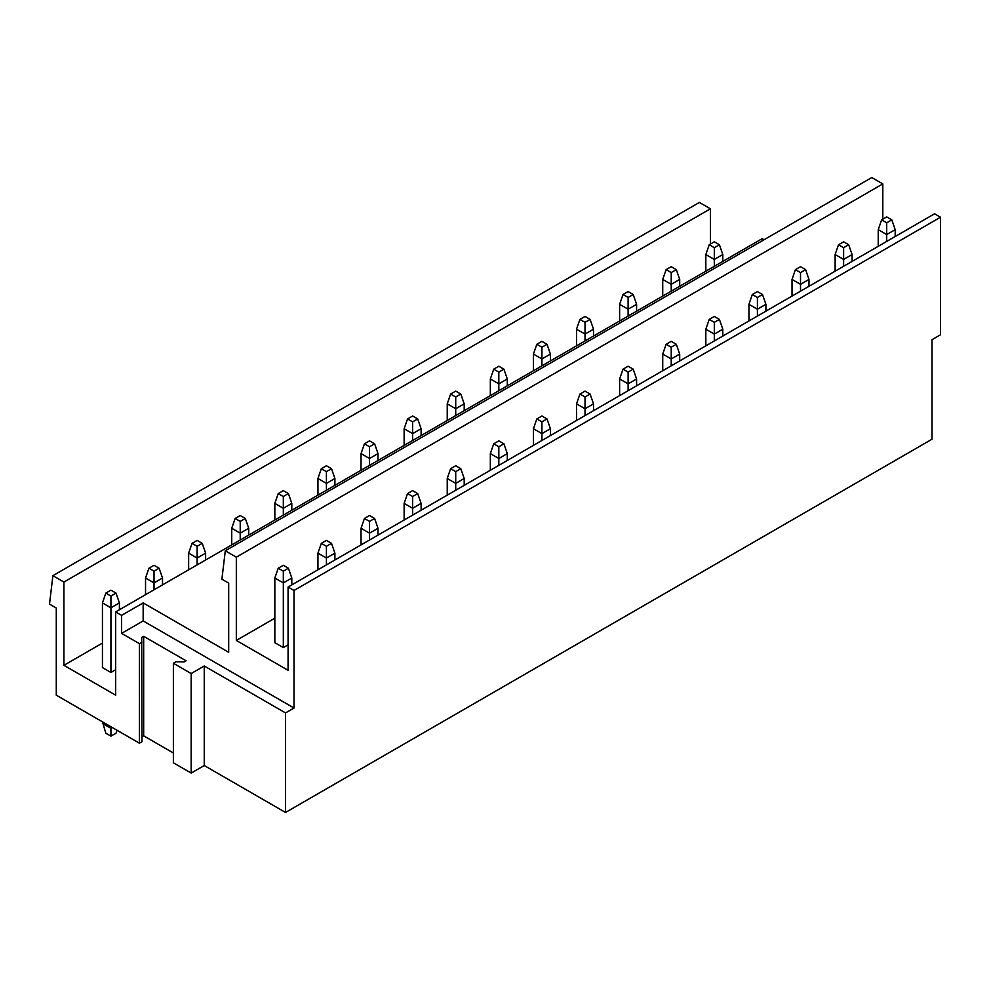 <?xml version="1.0" encoding="UTF-8"?>
<svg xmlns="http://www.w3.org/2000/svg" width="990" height="990" viewBox="0 0 990 990"><rect width="100%" height="100%" fill="white"/><g stroke="black" fill="none" stroke-linecap="round" stroke-linejoin="round"><path stroke-width="1.49" d="M102.44 643.079L63.917 665.317L115.682 695.19L115.682 611.919L121.609 615.347L143.166 602.91L228.69 652.286L228.69 583.122L221.896 579.2L225.287 550.787L236.325 557.16L236.325 640.431L274.836 618.193M764.033 239.753L762.164 238.677L115.682 611.919M119.406 609.766L119.406 602.91L110.93 607.811L102.44 602.91L102.44 667.569L110.93 672.47L115.682 669.723M121.609 615.347L121.609 633.377L139.429 643.661L139.429 743.193L56.282 695.19L56.282 608.009L49.5 604.086L52.891 575.673L699.385 202.43L710.412 208.791L710.412 244.06M710.412 208.791L63.917 582.046L63.917 665.317M52.891 575.673L63.917 582.046M225.287 550.787L871.782 177.544L882.808 183.905L882.808 219.174M288.078 587.033L934.56 213.791L940.5 217.218L294.018 590.461L288.078 587.033L288.078 670.304L236.325 640.431M191.181 773.079L191.181 673.547L173.374 663.251L173.374 762.795L191.181 773.079L204.249 765.53L285.528 812.456L932.011 439.214L932.011 339.681L940.5 334.781L940.5 217.218M141.978 736.832L143.674 735.855L143.674 636.31L186.095 660.8L184.14 661.926L175.911 661.79L173.374 663.251M143.674 735.855L173.374 752.994M139.429 743.193L141.978 741.72L141.719 637.436L143.674 636.31M139.429 643.661L141.978 642.188M204.249 765.53L204.249 665.998L191.181 673.547M882.808 183.905L236.325 557.16M283.326 647.584L274.836 642.683L274.836 578.024L283.326 582.924L283.326 647.584L288.078 644.837M285.528 812.456L285.528 712.924L204.249 665.998M285.528 712.924L294.018 708.023L294.018 590.461M121.609 633.377L143.166 620.928L143.166 602.91M143.166 620.928L294.018 708.023M714.31 241.808L709.224 244.753L714.31 247.686L719.408 244.753L714.31 241.808M722.799 261.397L722.799 254.541L719.408 244.753M722.799 254.541L714.31 259.442L705.833 254.541L709.224 244.753M714.31 266.298L714.31 247.686M705.833 271.198L705.833 254.541M878.229 246.312L878.229 229.655L886.706 234.556L895.195 229.655L895.195 236.523M878.229 229.655L881.62 219.867L886.706 222.799L886.706 241.412M886.706 222.799L891.804 219.867L886.706 216.921L881.62 219.867M895.195 229.655L891.804 219.867M671.22 266.694L666.121 269.627L671.22 272.572L676.306 269.627L671.22 266.694M679.697 286.283L679.697 279.428L676.306 269.627M679.697 279.428L671.22 284.328L662.731 279.428L666.121 269.627M671.22 291.184L671.22 272.572M662.731 296.084L662.731 279.428M835.127 271.198L835.127 254.541L843.616 259.442L852.093 254.541L852.093 261.397M835.127 254.541L838.518 244.753L843.616 247.686L843.616 266.298M843.616 247.686L848.702 244.753L843.616 241.808L838.518 244.753M852.093 254.541L848.702 244.753M628.118 291.58L623.019 294.513L628.118 297.458L633.204 294.513L628.118 291.58M636.595 311.169L636.595 304.314L633.204 294.513M636.595 304.314L628.118 309.214L619.629 304.314L623.019 294.513M628.118 316.07L628.118 297.458M619.629 320.97L619.629 304.314M792.025 296.084L792.025 279.428L800.514 284.328L808.991 279.428L808.991 286.283M792.025 279.428L795.428 269.627L800.514 272.572L800.514 291.184M800.514 272.572L805.6 269.627L800.514 266.694L795.428 269.627M808.991 279.428L805.6 269.627M585.016 316.454L579.93 319.399L585.016 322.332L590.102 319.399L585.016 316.454M593.505 336.055L593.505 329.2L590.102 319.399M593.505 329.2L585.016 334.088L576.527 329.2L579.93 319.399M585.016 340.956L585.016 322.332M576.527 345.844L576.527 329.2M748.935 320.958L748.935 304.314L757.412 309.214L765.901 304.314L765.901 311.169M748.935 304.314L752.326 294.513L757.412 297.458L757.412 316.07M757.412 297.458L762.498 294.513L757.412 291.58L752.326 294.513M765.901 304.314L762.498 294.513M541.914 341.34L536.827 344.285L541.914 347.218L547.012 344.285L541.914 341.34M550.403 360.929L550.403 354.074L547.012 344.285M550.403 354.074L541.914 358.974L533.437 354.074L536.827 344.285M541.914 365.83L541.914 347.218M533.437 370.73L533.437 354.074M705.833 345.844L705.833 329.187L714.31 334.088L722.799 329.187L722.799 336.055M705.833 329.187L709.224 319.399L714.31 322.332L714.31 340.944M714.31 322.332L719.408 319.399L714.31 316.454L709.224 319.399M722.799 329.187L719.408 319.399M498.824 366.226L493.725 369.159L498.824 372.104L503.91 369.159L498.824 366.226M507.301 385.815L507.301 378.96L503.91 369.159M507.301 378.96L498.824 383.86L490.335 378.96L493.725 369.159M498.824 390.716L498.824 372.104M490.335 395.616L490.335 378.96M662.731 370.73L662.731 354.074L671.22 358.974L679.697 354.074L679.697 360.929M662.731 354.074L666.121 344.285L671.22 347.218L671.22 365.83M671.22 347.218L676.306 344.285L671.22 341.34L666.121 344.285M679.697 354.074L676.306 344.285M455.722 391.112L450.623 394.045L455.722 396.99L460.808 394.045L455.722 391.112M464.199 410.702L464.199 403.846L460.808 394.045M464.199 403.846L455.722 408.746L447.233 403.846L450.623 394.045M455.722 415.602L455.722 396.99M447.233 420.503L447.233 403.846M619.629 395.616L619.629 378.96L628.118 383.86L636.595 378.96L636.595 385.815M619.629 378.96L623.019 369.159L628.118 372.104L628.118 390.716M628.118 372.104L633.204 369.159L628.118 366.226L623.019 369.159M636.595 378.96L633.204 369.159M412.62 415.986L407.534 418.931L412.62 421.864L417.706 418.931L412.62 415.986M421.109 435.588L421.109 428.732L417.706 418.931M421.109 428.732L412.62 433.62L404.13 428.732L407.534 418.931M412.62 440.488L412.62 421.864M404.13 445.376L404.13 428.732M576.527 420.49L576.527 403.846L585.016 408.746L593.505 403.846L593.505 410.702M576.527 403.846L579.93 394.045L585.016 396.99L585.016 415.602M585.016 396.99L590.102 394.045L585.016 391.112L579.93 394.045M593.505 403.846L590.102 394.045M369.518 440.872L364.431 443.817L369.518 446.75L374.616 443.817L369.518 440.872M378.007 460.461L378.007 453.606L374.616 443.817M378.007 453.606L369.518 458.506L361.041 453.606L364.431 443.817M369.518 465.362L369.518 446.75M361.041 470.262L361.041 453.606M533.437 445.376L533.437 428.72L541.914 433.62L550.403 428.72L550.403 435.588M533.437 428.72L536.827 418.931L541.914 421.864L541.914 440.476M541.914 421.864L547.012 418.931L541.914 415.986L536.827 418.931M550.403 428.72L547.012 418.931M326.415 465.758L321.329 468.691L326.415 471.636L331.514 468.691L326.415 465.758M334.905 485.348L334.905 478.492L331.514 468.691M334.905 478.492L326.415 483.392L317.939 478.492L321.329 468.691M326.415 490.248L326.415 471.636M317.939 495.149L317.939 478.492M490.335 470.262L490.335 453.606L498.824 458.506L507.301 453.606L507.301 460.461M490.335 453.606L493.725 443.817L498.824 446.75L498.824 465.362M498.824 446.75L503.91 443.817L498.824 440.872L493.725 443.817M507.301 453.606L503.91 443.817M283.326 490.644L278.227 493.577L283.326 496.522L288.412 493.577L283.326 490.644M291.803 510.234L291.803 503.378L288.412 493.577M291.803 503.378L283.326 508.278L274.836 503.378L278.227 493.577M283.326 515.134L283.326 496.522M274.836 520.035L274.836 503.378M447.233 495.149L447.233 478.492L455.722 483.392L464.199 478.492L464.199 485.348M447.233 478.492L450.623 468.691L455.722 471.636L455.722 490.248M455.722 471.636L460.808 468.691L455.722 465.758L450.623 468.691M464.199 478.492L460.808 468.691M240.224 515.518L235.137 518.463L240.224 521.396L245.31 518.463L240.224 515.518M248.713 535.12L248.713 528.264L245.31 518.463M248.713 528.264L240.224 533.152L231.734 528.264L235.137 518.463M240.224 540.02L240.224 521.396M231.734 544.908L231.734 528.264M404.13 520.035L404.13 503.378L412.62 508.278L421.109 503.378L421.109 510.234M404.13 503.378L407.534 493.577L412.62 496.522L412.62 515.134M412.62 496.522L417.706 493.577L412.62 490.644L407.534 493.577M421.109 503.378L417.706 493.577M197.121 540.404L192.035 543.349L197.121 546.282L202.22 543.349L197.121 540.404M205.611 559.994L205.611 553.138L202.22 543.349M205.611 553.138L197.121 558.038L188.644 553.138L192.035 543.349M197.121 564.894L197.121 546.282M188.644 569.794L188.644 553.138M361.041 544.908L361.041 528.264L369.518 533.152L378.007 528.264L378.007 535.12M361.041 528.264L364.431 518.463L369.518 521.396L369.518 540.008M369.518 521.396L374.616 518.463L369.518 515.518L364.431 518.463M378.007 528.264L374.616 518.463M154.019 565.29L148.933 568.223L154.019 571.168L159.118 568.223L154.019 565.29M162.508 584.88L162.508 578.024L159.118 568.223M162.508 578.024L154.019 582.924L145.542 578.024L148.933 568.223M154.019 589.78L154.019 571.168M145.542 594.681L145.542 578.024M317.939 569.794L317.939 553.138L326.415 558.038L334.905 553.138L334.905 559.994M317.939 553.138L321.329 543.349L326.415 546.282L326.415 564.894M326.415 546.282L331.514 543.349L326.415 540.404L321.329 543.349M334.905 553.138L331.514 543.349M110.93 590.176L105.831 593.109L110.93 596.054L116.016 593.109L110.93 590.176M119.406 602.91L116.016 593.109M102.44 602.91L105.831 593.109M110.93 672.47L110.93 596.054M117.03 730.261L116.016 733.206L110.93 736.139L105.831 733.206L102.44 721.834M112.278 727.526L110.93 728.306L110.93 726.734M110.93 736.139L110.93 728.306L102.44 723.405M274.836 578.024L278.227 568.223L283.326 571.168L283.326 582.924L291.803 578.024L291.803 584.88M283.326 571.168L288.412 568.223L283.326 565.29L278.227 568.223M291.803 578.024L288.412 568.223"/></g></svg>
